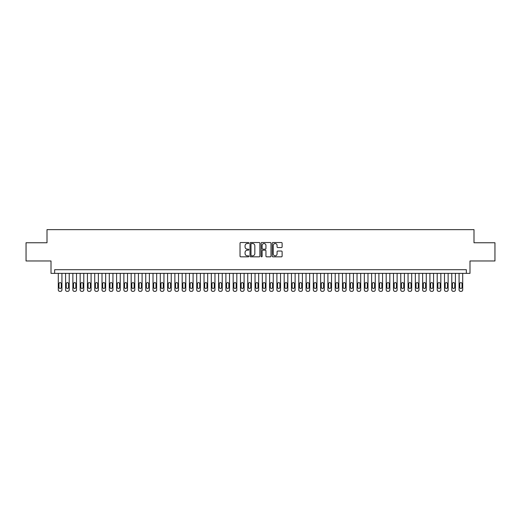 <?xml version="1.0" encoding="UTF-8"?>
<svg xmlns="http://www.w3.org/2000/svg" width="521" height="521" viewBox="0 0 521 521"><rect width="100%" height="100%" fill="white"/><g stroke="black" fill="none" stroke-linecap="round" stroke-linejoin="round"><path stroke-width="0.78" d="M248.843 243.027A0.501 0.501 0 0 0 248.341 242.525L240.741 242.525A0.716 0.716 0 0 0 240.025 243.242L240.025 256.117A0.716 0.716 0 0 0 240.741 256.833L248.341 256.833A0.501 0.501 0 0 0 248.843 256.332A0.501 0.501 0 0 0 248.341 255.831L247.358 255.831A2.286 2.286 0 0 1 245.072 253.545L245.072 252.47A2.286 2.286 0 0 1 247.358 250.178L248.341 250.178A0.501 0.501 0 0 0 248.843 249.676A0.501 0.501 0 0 0 248.341 249.181L247.358 249.181A2.286 2.286 0 0 1 245.072 246.889L245.072 245.814A2.286 2.286 0 0 1 247.358 243.528L248.341 243.528A0.501 0.501 0 0 0 248.843 243.027M281.405 247.566A0.716 0.716 0 0 0 282.115 246.856L282.115 243.242A0.716 0.716 0 0 0 281.405 242.525L272.965 242.525A0.716 0.716 0 0 0 272.249 243.242L272.249 256.117A0.716 0.716 0 0 0 272.965 256.833L281.405 256.833A0.716 0.716 0 0 0 282.115 256.117L282.115 251.754A0.716 0.716 0 0 0 281.405 251.037L277.791 251.037A0.716 0.716 0 0 0 277.074 251.754L277.074 253.916A1.915 1.915 0 0 1 275.16 255.831A1.915 1.915 0 0 1 273.251 253.916L273.251 245.443A1.915 1.915 0 0 1 275.16 243.528A1.915 1.915 0 0 1 277.074 245.443L277.074 246.856A0.716 0.716 0 0 0 277.791 247.566L281.405 247.566M466.347 273.362L469.994 273.362L469.994 260.975L494.95 260.975L494.95 242.76L473.999 242.76L473.999 229.644L47.001 229.644L47.001 242.76L26.05 242.76L26.05 260.975L51.006 260.975L51.006 273.362L466.347 273.362L466.347 269.715L54.653 269.715L54.653 273.362M259.875 243.242A0.716 0.716 0 0 0 259.158 242.525L250.718 242.525A0.716 0.716 0 0 0 250.002 243.242L250.002 256.117A0.716 0.716 0 0 0 250.718 256.833L259.158 256.833A0.716 0.716 0 0 0 259.875 256.117L259.875 243.242M261.842 242.525L270.282 242.525A0.716 0.716 0 0 1 270.998 243.242L270.998 256.117A0.716 0.716 0 0 1 270.282 256.833L266.667 256.833A0.716 0.716 0 0 1 265.951 256.117L265.951 250.894A0.716 0.716 0 0 0 265.241 250.178L262.845 250.178A0.716 0.716 0 0 0 262.128 250.894L262.128 256.332A0.501 0.501 0 0 1 261.627 256.833A0.501 0.501 0 0 1 261.125 256.332L261.125 243.242A0.716 0.716 0 0 1 261.842 242.525M251.506 243.528A0.501 0.501 0 0 0 251.005 244.03L251.005 255.329A0.501 0.501 0 0 0 251.506 255.831L252.542 255.831A2.286 2.286 0 0 0 254.834 253.545L254.834 245.814A2.286 2.286 0 0 0 252.542 243.528L251.506 243.528M265.951 245.476A1.915 1.915 0 0 0 264.043 243.561A1.915 1.915 0 0 0 262.128 245.476L262.128 248.465A0.716 0.716 0 0 0 262.845 249.181L265.241 249.181A0.716 0.716 0 0 0 265.951 248.465L265.951 245.476M61.934 273.362L61.934 289.904A1.459 1.459 90.2 0 1 60.482 291.356L59.752 291.356A1.459 1.459 90.2 0 1 58.293 289.904L58.293 273.362M61.283 287.279L61.283 283.782A1.166 1.166 90.2 0 0 60.117 282.616A1.166 1.166 90.2 0 0 58.951 283.782L58.951 287.279A1.166 1.166 90.2 0 0 60.117 288.445A1.166 1.166 90.2 0 0 61.283 287.279M69.221 273.362L69.221 289.904A1.459 1.459 90.2 0 1 67.769 291.356L67.04 291.356A1.459 1.459 90.2 0 1 65.581 289.904L65.581 273.362M68.57 287.279L68.57 283.782A1.166 1.166 90.2 0 0 67.404 282.616A1.166 1.166 90.2 0 0 66.239 283.782L66.239 287.279A1.166 1.166 90.2 0 0 67.404 288.445A1.166 1.166 90.2 0 0 68.57 287.279M76.509 273.362L76.509 289.904A1.459 1.459 90.2 0 1 75.05 291.356L74.327 291.356A1.459 1.459 90.2 0 1 72.868 289.904L72.868 273.362M75.858 287.279L75.858 283.782A1.166 1.166 90.2 0 0 74.692 282.616A1.166 1.166 90.2 0 0 73.526 283.782L73.526 287.279A1.166 1.166 90.2 0 0 74.692 288.445A1.166 1.166 90.2 0 0 75.858 287.279M83.796 273.362L83.796 289.904A1.459 1.459 90.2 0 1 82.338 291.356L81.608 291.356A1.459 1.459 90.2 0 1 80.156 289.904L80.156 273.362M83.139 287.279L83.139 283.782A1.166 1.166 90.2 0 0 81.973 282.616A1.166 1.166 90.2 0 0 80.807 283.782L80.807 287.279A1.166 1.166 90.2 0 0 81.973 288.445A1.166 1.166 90.2 0 0 83.139 287.279M91.084 273.362L91.084 289.904A1.459 1.459 90.2 0 1 89.625 291.356L88.896 291.356A1.459 1.459 90.2 0 1 87.443 289.904L87.443 273.362M90.426 287.279L90.426 283.782A1.166 1.166 90.2 0 0 89.26 282.616A1.166 1.166 90.2 0 0 88.095 283.782L88.095 287.279A1.166 1.166 90.2 0 0 89.26 288.445A1.166 1.166 90.2 0 0 90.426 287.279M98.371 273.362L98.371 289.904A1.459 1.459 90.2 0 1 96.913 291.356L96.183 291.356A1.459 1.459 90.2 0 1 94.724 289.904L94.724 273.362M97.714 287.279L97.714 283.782A1.166 1.166 90.2 0 0 96.548 282.616A1.166 1.166 90.2 0 0 95.382 283.782L95.382 287.279A1.166 1.166 90.2 0 0 96.548 288.445A1.166 1.166 90.2 0 0 97.714 287.279M105.659 273.362L105.659 289.904A1.459 1.459 90.2 0 1 104.2 291.356L103.471 291.356A1.459 1.459 90.2 0 1 102.012 289.904L102.012 273.362M105.001 287.279L105.001 283.782A1.166 1.166 90.2 0 0 103.835 282.616A1.166 1.166 90.2 0 0 102.67 283.782L102.67 287.279A1.166 1.166 90.2 0 0 103.835 288.445A1.166 1.166 90.2 0 0 105.001 287.279M112.946 273.362L112.946 289.904A1.459 1.459 90.2 0 1 111.487 291.356L110.758 291.356A1.459 1.459 90.2 0 1 109.299 289.904L109.299 273.362M112.289 287.279L112.289 283.782A1.166 1.166 90.2 0 0 111.123 282.616A1.166 1.166 90.2 0 0 109.957 283.782L109.957 287.279A1.166 1.166 90.2 0 0 111.123 288.445A1.166 1.166 90.2 0 0 112.289 287.279M120.234 273.362L120.234 289.904A1.459 1.459 90.2 0 1 118.775 291.356L118.046 291.356A1.459 1.459 90.2 0 1 116.587 289.904L116.587 273.362M119.576 287.279L119.576 283.782A1.166 1.166 90.2 0 0 118.41 282.616A1.166 1.166 90.2 0 0 117.245 283.782L117.245 287.279A1.166 1.166 90.2 0 0 118.41 288.445A1.166 1.166 90.2 0 0 119.576 287.279M127.515 273.362L127.515 289.904A1.459 1.459 90.2 0 1 126.062 291.356L125.333 291.356A1.459 1.459 90.2 0 1 123.874 289.904L123.874 273.362M126.864 287.279L126.864 283.782A1.166 1.166 90.2 0 0 125.698 282.616A1.166 1.166 90.2 0 0 124.532 283.782L124.532 287.279A1.166 1.166 90.2 0 0 125.698 288.445A1.166 1.166 90.2 0 0 126.864 287.279M134.802 273.362L134.802 289.904A1.459 1.459 90.2 0 1 133.35 291.356L132.621 291.356A1.459 1.459 90.2 0 1 131.162 289.904L131.162 273.362M134.151 287.279L134.151 283.782A1.166 1.166 90.2 0 0 132.985 282.616A1.166 1.166 90.2 0 0 131.82 283.782L131.82 287.279A1.166 1.166 90.2 0 0 132.985 288.445A1.166 1.166 90.2 0 0 134.151 287.279M142.09 273.362L142.09 289.904A1.459 1.459 90.2 0 1 140.631 291.356L139.908 291.356A1.459 1.459 90.2 0 1 138.449 289.904L138.449 273.362M141.432 287.279L141.432 283.782A1.166 1.166 90.2 0 0 140.266 282.616A1.166 1.166 90.2 0 0 139.1 283.782L139.1 287.279A1.166 1.166 90.2 0 0 140.266 288.445A1.166 1.166 90.2 0 0 141.432 287.279M149.377 273.362L149.377 289.904A1.459 1.459 90.2 0 1 147.918 291.356L147.189 291.356A1.459 1.459 90.2 0 1 145.737 289.904L145.737 273.362M148.719 287.279L148.719 283.782A1.166 1.166 90.2 0 0 147.554 282.616A1.166 1.166 90.2 0 0 146.388 283.782L146.388 287.279A1.166 1.166 90.2 0 0 147.554 288.445A1.166 1.166 90.2 0 0 148.719 287.279M156.665 273.362L156.665 289.904A1.459 1.459 90.2 0 1 155.206 291.356L154.476 291.356A1.459 1.459 90.2 0 1 153.024 289.904L153.024 273.362M156.007 287.279L156.007 283.782A1.166 1.166 90.2 0 0 154.841 282.616A1.166 1.166 90.2 0 0 153.675 283.782L153.675 287.279A1.166 1.166 90.2 0 0 154.841 288.445A1.166 1.166 90.2 0 0 156.007 287.279M163.952 273.362L163.952 289.904A1.459 1.459 90.2 0 1 162.493 291.356L161.764 291.356A1.459 1.459 90.2 0 1 160.305 289.904L160.305 273.362M163.294 287.279L163.294 283.782A1.166 1.166 90.2 0 0 162.129 282.616A1.166 1.166 90.2 0 0 160.963 283.782L160.963 287.279A1.166 1.166 90.2 0 0 162.129 288.445A1.166 1.166 90.2 0 0 163.294 287.279M171.24 273.362L171.24 289.904A1.459 1.459 90.2 0 1 169.781 291.356L169.051 291.356A1.459 1.459 90.2 0 1 167.593 289.904L167.593 273.362M170.582 287.279L170.582 283.782A1.166 1.166 90.2 0 0 169.416 282.616A1.166 1.166 90.2 0 0 168.25 283.782L168.25 287.279A1.166 1.166 90.2 0 0 169.416 288.445A1.166 1.166 90.2 0 0 170.582 287.279M178.527 273.362L178.527 289.904A1.459 1.459 90.2 0 1 177.068 291.356L176.339 291.356A1.459 1.459 90.2 0 1 174.88 289.904L174.88 273.362M177.869 287.279L177.869 283.782A1.166 1.166 90.2 0 0 176.704 282.616A1.166 1.166 90.2 0 0 175.538 283.782L175.538 287.279A1.166 1.166 90.2 0 0 176.704 288.445A1.166 1.166 90.2 0 0 177.869 287.279M185.808 273.362L185.808 289.904A1.459 1.459 90.2 0 1 184.356 291.356L183.626 291.356A1.459 1.459 90.2 0 1 182.168 289.904L182.168 273.362M185.157 287.279L185.157 283.782A1.166 1.166 90.2 0 0 183.991 282.616A1.166 1.166 90.2 0 0 182.825 283.782L182.825 287.279A1.166 1.166 90.2 0 0 183.991 288.445A1.166 1.166 90.2 0 0 185.157 287.279M193.096 273.362L193.096 289.904A1.459 1.459 90.2 0 1 191.643 291.356L190.914 291.356A1.459 1.459 90.2 0 1 189.455 289.904L189.455 273.362M192.444 287.279L192.444 283.782A1.166 1.166 90.2 0 0 191.279 282.616A1.166 1.166 90.2 0 0 190.113 283.782L190.113 287.279A1.166 1.166 90.2 0 0 191.279 288.445A1.166 1.166 90.2 0 0 192.444 287.279M200.383 273.362L200.383 289.904A1.459 1.459 90.2 0 1 198.924 291.356L198.201 291.356A1.459 1.459 90.2 0 1 196.743 289.904L196.743 273.362M199.732 287.279L199.732 283.782A1.166 1.166 90.2 0 0 198.566 282.616A1.166 1.166 90.2 0 0 197.394 283.782L197.394 287.279A1.166 1.166 90.2 0 0 198.566 288.445A1.166 1.166 90.2 0 0 199.732 287.279M207.671 273.362L207.671 289.904A1.459 1.459 90.2 0 1 206.212 291.356L205.482 291.356A1.459 1.459 90.2 0 1 204.03 289.904L204.03 273.362M207.013 287.279L207.013 283.782A1.166 1.166 90.2 0 0 205.847 282.616A1.166 1.166 90.2 0 0 204.681 283.782L204.681 287.279A1.166 1.166 90.2 0 0 205.847 288.445A1.166 1.166 90.2 0 0 207.013 287.279M214.958 273.362L214.958 289.904A1.459 1.459 90.2 0 1 213.499 291.356L212.77 291.356A1.459 1.459 90.2 0 1 211.318 289.904L211.318 273.362M214.3 287.279L214.3 283.782A1.166 1.166 90.2 0 0 213.135 282.616A1.166 1.166 90.2 0 0 211.969 283.782L211.969 287.279A1.166 1.166 90.2 0 0 213.135 288.445A1.166 1.166 90.2 0 0 214.3 287.279M222.246 273.362L222.246 289.904A1.459 1.459 90.2 0 1 220.787 291.356L220.057 291.356A1.459 1.459 90.2 0 1 218.599 289.904L218.599 273.362M221.588 287.279L221.588 283.782A1.166 1.166 90.2 0 0 220.422 282.616A1.166 1.166 90.2 0 0 219.256 283.782L219.256 287.279A1.166 1.166 90.2 0 0 220.422 288.445A1.166 1.166 90.2 0 0 221.588 287.279M229.533 273.362L229.533 289.904A1.459 1.459 90.2 0 1 228.074 291.356L227.345 291.356A1.459 1.459 90.2 0 1 225.886 289.904L225.886 273.362M228.875 287.279L228.875 283.782A1.166 1.166 90.2 0 0 227.71 282.616A1.166 1.166 90.2 0 0 226.544 283.782L226.544 287.279A1.166 1.166 90.2 0 0 227.71 288.445A1.166 1.166 90.2 0 0 228.875 287.279M236.821 273.362L236.821 289.904A1.459 1.459 90.2 0 1 235.362 291.356L234.632 291.356A1.459 1.459 90.2 0 1 233.174 289.904L233.174 273.362M236.163 287.279L236.163 283.782A1.166 1.166 90.2 0 0 234.997 282.616A1.166 1.166 90.2 0 0 233.831 283.782L233.831 287.279A1.166 1.166 90.2 0 0 234.997 288.445A1.166 1.166 90.2 0 0 236.163 287.279M244.108 273.362L244.108 289.904A1.459 1.459 90.2 0 1 242.649 291.356L241.92 291.356A1.459 1.459 90.2 0 1 240.461 289.904L240.461 273.362M243.45 287.279L243.45 283.782A1.166 1.166 90.2 0 0 242.285 282.616A1.166 1.166 90.2 0 0 241.119 283.782L241.119 287.279A1.166 1.166 90.2 0 0 242.285 288.445A1.166 1.166 90.2 0 0 243.45 287.279M251.389 273.362L251.389 289.904A1.459 1.459 90.2 0 1 249.937 291.356L249.207 291.356A1.459 1.459 90.2 0 1 247.749 289.904L247.749 273.362M250.738 287.279L250.738 283.782A1.166 1.166 90.2 0 0 249.572 282.616A1.166 1.166 90.2 0 0 248.406 283.782L248.406 287.279A1.166 1.166 90.2 0 0 249.572 288.445A1.166 1.166 90.2 0 0 250.738 287.279M258.676 273.362L258.676 289.904A1.459 1.459 90.2 0 1 257.224 291.356L256.495 291.356A1.459 1.459 90.2 0 1 255.036 289.904L255.036 273.362M258.025 287.279L258.025 283.782A1.166 1.166 90.2 0 0 256.86 282.616A1.166 1.166 90.2 0 0 255.694 283.782L255.694 287.279A1.166 1.166 90.2 0 0 256.86 288.445A1.166 1.166 90.2 0 0 258.025 287.279M265.964 273.362L265.964 289.904A1.459 1.459 90.2 0 1 264.505 291.356L263.776 291.356A1.459 1.459 90.2 0 1 262.324 289.904L262.324 273.362M265.306 287.279L265.306 283.782A1.166 1.166 90.2 0 0 264.14 282.616A1.166 1.166 90.2 0 0 262.975 283.782L262.975 287.279A1.166 1.166 90.2 0 0 264.14 288.445A1.166 1.166 90.2 0 0 265.306 287.279M273.251 273.362L273.251 289.904A1.459 1.459 90.2 0 1 271.793 291.356L271.063 291.356A1.459 1.459 90.2 0 1 269.611 289.904L269.611 273.362M272.594 287.279L272.594 283.782A1.166 1.166 90.2 0 0 271.428 282.616A1.166 1.166 90.2 0 0 270.262 283.782L270.262 287.279A1.166 1.166 90.2 0 0 271.428 288.445A1.166 1.166 90.2 0 0 272.594 287.279M280.539 273.362L280.539 289.904A1.459 1.459 90.2 0 1 279.08 291.356L278.351 291.356A1.459 1.459 90.2 0 1 276.892 289.904L276.892 273.362M279.881 287.279L279.881 283.782A1.166 1.166 90.2 0 0 278.715 282.616A1.166 1.166 90.2 0 0 277.55 283.782L277.55 287.279A1.166 1.166 90.2 0 0 278.715 288.445A1.166 1.166 90.2 0 0 279.881 287.279M287.826 273.362L287.826 289.904A1.459 1.459 90.2 0 1 286.368 291.356L285.638 291.356A1.459 1.459 90.2 0 1 284.179 289.904L284.179 273.362M287.169 287.279L287.169 283.782A1.166 1.166 90.2 0 0 286.003 282.616A1.166 1.166 90.2 0 0 284.837 283.782L284.837 287.279A1.166 1.166 90.2 0 0 286.003 288.445A1.166 1.166 90.2 0 0 287.169 287.279M295.114 273.362L295.114 289.904A1.459 1.459 90.2 0 1 293.655 291.356L292.926 291.356A1.459 1.459 90.2 0 1 291.467 289.904L291.467 273.362M294.456 287.279L294.456 283.782A1.166 1.166 90.2 0 0 293.29 282.616A1.166 1.166 90.2 0 0 292.125 283.782L292.125 287.279A1.166 1.166 90.2 0 0 293.29 288.445A1.166 1.166 90.2 0 0 294.456 287.279M302.401 273.362L302.401 289.904A1.459 1.459 90.2 0 1 300.943 291.356L300.213 291.356A1.459 1.459 90.2 0 1 298.754 289.904L298.754 273.362M301.744 287.279L301.744 283.782A1.166 1.166 90.2 0 0 300.578 282.616A1.166 1.166 90.2 0 0 299.412 283.782L299.412 287.279A1.166 1.166 90.2 0 0 300.578 288.445A1.166 1.166 90.2 0 0 301.744 287.279M309.682 273.362L309.682 289.904A1.459 1.459 90.2 0 1 308.23 291.356L307.501 291.356A1.459 1.459 90.2 0 1 306.042 289.904L306.042 273.362M309.031 287.279L309.031 283.782A1.166 1.166 90.2 0 0 307.865 282.616A1.166 1.166 90.2 0 0 306.7 283.782L306.7 287.279A1.166 1.166 90.2 0 0 307.865 288.445A1.166 1.166 90.2 0 0 309.031 287.279M316.97 273.362L316.97 289.904A1.459 1.459 90.2 0 1 315.518 291.356L314.788 291.356A1.459 1.459 90.2 0 1 313.329 289.904L313.329 273.362M316.319 287.279L316.319 283.782A1.166 1.166 90.2 0 0 315.153 282.616A1.166 1.166 90.2 0 0 313.987 283.782L313.987 287.279A1.166 1.166 90.2 0 0 315.153 288.445A1.166 1.166 90.2 0 0 316.319 287.279M324.257 273.362L324.257 289.904A1.459 1.459 90.2 0 1 322.799 291.356L322.076 291.356A1.459 1.459 90.2 0 1 320.617 289.904L320.617 273.362M323.606 287.279L323.606 283.782A1.166 1.166 90.2 0 0 322.434 282.616A1.166 1.166 90.2 0 0 321.268 283.782L321.268 287.279A1.166 1.166 90.2 0 0 322.434 288.445A1.166 1.166 90.2 0 0 323.606 287.279M331.545 273.362L331.545 289.904A1.459 1.459 90.2 0 1 330.086 291.356L329.357 291.356A1.459 1.459 90.2 0 1 327.904 289.904L327.904 273.362M330.887 287.279L330.887 283.782A1.166 1.166 90.2 0 0 329.721 282.616A1.166 1.166 90.2 0 0 328.556 283.782L328.556 287.279A1.166 1.166 90.2 0 0 329.721 288.445A1.166 1.166 90.2 0 0 330.887 287.279M338.832 273.362L338.832 289.904A1.459 1.459 90.2 0 1 337.374 291.356L336.644 291.356A1.459 1.459 90.2 0 1 335.192 289.904L335.192 273.362M338.175 287.279L338.175 283.782A1.166 1.166 90.2 0 0 337.009 282.616A1.166 1.166 90.2 0 0 335.843 283.782L335.843 287.279A1.166 1.166 90.2 0 0 337.009 288.445A1.166 1.166 90.2 0 0 338.175 287.279M346.12 273.362L346.12 289.904A1.459 1.459 90.2 0 1 344.661 291.356L343.932 291.356A1.459 1.459 90.2 0 1 342.473 289.904L342.473 273.362M345.462 287.279L345.462 283.782A1.166 1.166 90.2 0 0 344.296 282.616A1.166 1.166 90.2 0 0 343.131 283.782L343.131 287.279A1.166 1.166 90.2 0 0 344.296 288.445A1.166 1.166 90.2 0 0 345.462 287.279M353.407 273.362L353.407 289.904A1.459 1.459 90.2 0 1 351.949 291.356L351.219 291.356A1.459 1.459 90.2 0 1 349.76 289.904L349.76 273.362M352.75 287.279L352.75 283.782A1.166 1.166 90.2 0 0 351.584 282.616A1.166 1.166 90.2 0 0 350.418 283.782L350.418 287.279A1.166 1.166 90.2 0 0 351.584 288.445A1.166 1.166 90.2 0 0 352.75 287.279M360.695 273.362L360.695 289.904A1.459 1.459 90.2 0 1 359.236 291.356L358.507 291.356A1.459 1.459 90.2 0 1 357.048 289.904L357.048 273.362M360.037 287.279L360.037 283.782A1.166 1.166 90.2 0 0 358.871 282.616A1.166 1.166 90.2 0 0 357.706 283.782L357.706 287.279A1.166 1.166 90.2 0 0 358.871 288.445A1.166 1.166 90.2 0 0 360.037 287.279M367.976 273.362L367.976 289.904A1.459 1.459 90.2 0 1 366.523 291.356L365.794 291.356A1.459 1.459 90.2 0 1 364.335 289.904L364.335 273.362M367.325 287.279L367.325 283.782A1.166 1.166 90.2 0 0 366.159 282.616A1.166 1.166 90.2 0 0 364.993 283.782L364.993 287.279A1.166 1.166 90.2 0 0 366.159 288.445A1.166 1.166 90.2 0 0 367.325 287.279M375.263 273.362L375.263 289.904A1.459 1.459 90.2 0 1 373.811 291.356L373.082 291.356A1.459 1.459 90.2 0 1 371.623 289.904L371.623 273.362M374.612 287.279L374.612 283.782A1.166 1.166 90.2 0 0 373.446 282.616A1.166 1.166 90.2 0 0 372.281 283.782L372.281 287.279A1.166 1.166 90.2 0 0 373.446 288.445A1.166 1.166 90.2 0 0 374.612 287.279M382.551 273.362L382.551 289.904A1.459 1.459 90.2 0 1 381.092 291.356L380.369 291.356A1.459 1.459 90.2 0 1 378.91 289.904L378.91 273.362M381.9 287.279L381.9 283.782A1.166 1.166 90.2 0 0 380.734 282.616A1.166 1.166 90.2 0 0 379.568 283.782L379.568 287.279A1.166 1.166 90.2 0 0 380.734 288.445A1.166 1.166 90.2 0 0 381.9 287.279M389.838 273.362L389.838 289.904A1.459 1.459 90.2 0 1 388.379 291.356L387.65 291.356A1.459 1.459 90.2 0 1 386.198 289.904L386.198 273.362M389.18 287.279L389.18 283.782A1.166 1.166 90.2 0 0 388.015 282.616A1.166 1.166 90.2 0 0 386.849 283.782L386.849 287.279A1.166 1.166 90.2 0 0 388.015 288.445A1.166 1.166 90.2 0 0 389.18 287.279M397.126 273.362L397.126 289.904A1.459 1.459 90.2 0 1 395.667 291.356L394.938 291.356A1.459 1.459 90.2 0 1 393.485 289.904L393.485 273.362M396.468 287.279L396.468 283.782A1.166 1.166 90.2 0 0 395.302 282.616A1.166 1.166 90.2 0 0 394.137 283.782L394.137 287.279A1.166 1.166 90.2 0 0 395.302 288.445A1.166 1.166 90.2 0 0 396.468 287.279M404.413 273.362L404.413 289.904A1.459 1.459 90.2 0 1 402.954 291.356L402.225 291.356A1.459 1.459 90.2 0 1 400.766 289.904L400.766 273.362M403.755 287.279L403.755 283.782A1.166 1.166 90.2 0 0 402.59 282.616A1.166 1.166 90.2 0 0 401.424 283.782L401.424 287.279A1.166 1.166 90.2 0 0 402.59 288.445A1.166 1.166 90.2 0 0 403.755 287.279M411.701 273.362L411.701 289.904A1.459 1.459 90.2 0 1 410.242 291.356L409.513 291.356A1.459 1.459 90.2 0 1 408.054 289.904L408.054 273.362M411.043 287.279L411.043 283.782A1.166 1.166 90.2 0 0 409.877 282.616A1.166 1.166 90.2 0 0 408.711 283.782L408.711 287.279A1.166 1.166 90.2 0 0 409.877 288.445A1.166 1.166 90.2 0 0 411.043 287.279M418.988 273.362L418.988 289.904A1.459 1.459 90.2 0 1 417.529 291.356L416.8 291.356A1.459 1.459 90.2 0 1 415.341 289.904L415.341 273.362M418.33 287.279L418.33 283.782A1.166 1.166 90.2 0 0 417.165 282.616A1.166 1.166 90.2 0 0 415.999 283.782L415.999 287.279A1.166 1.166 90.2 0 0 417.165 288.445A1.166 1.166 90.2 0 0 418.33 287.279M426.276 273.362L426.276 289.904A1.459 1.459 90.2 0 1 424.817 291.356L424.087 291.356A1.459 1.459 90.2 0 1 422.629 289.904L422.629 273.362M425.618 287.279L425.618 283.782A1.166 1.166 90.2 0 0 424.452 282.616A1.166 1.166 90.2 0 0 423.286 283.782L423.286 287.279A1.166 1.166 90.2 0 0 424.452 288.445A1.166 1.166 90.2 0 0 425.618 287.279M433.557 273.362L433.557 289.904A1.459 1.459 90.2 0 1 432.104 291.356L431.375 291.356A1.459 1.459 90.2 0 1 429.916 289.904L429.916 273.362M432.905 287.279L432.905 283.782A1.166 1.166 90.2 0 0 431.74 282.616A1.166 1.166 90.2 0 0 430.574 283.782L430.574 287.279A1.166 1.166 90.2 0 0 431.74 288.445A1.166 1.166 90.2 0 0 432.905 287.279M440.844 273.362L440.844 289.904A1.459 1.459 90.2 0 1 439.392 291.356L438.662 291.356A1.459 1.459 90.2 0 1 437.204 289.904L437.204 273.362M440.193 287.279L440.193 283.782A1.166 1.166 90.2 0 0 439.027 282.616A1.166 1.166 90.2 0 0 437.861 283.782L437.861 287.279A1.166 1.166 90.2 0 0 439.027 288.445A1.166 1.166 90.2 0 0 440.193 287.279M448.132 273.362L448.132 289.904A1.459 1.459 90.2 0 1 446.673 291.356L445.95 291.356A1.459 1.459 90.2 0 1 444.491 289.904L444.491 273.362M447.474 287.279L447.474 283.782A1.166 1.166 90.2 0 0 446.308 282.616A1.166 1.166 90.2 0 0 445.142 283.782L445.142 287.279A1.166 1.166 90.2 0 0 446.308 288.445A1.166 1.166 90.2 0 0 447.474 287.279M455.419 273.362L455.419 289.904A1.459 1.459 90.2 0 1 453.96 291.356L453.231 291.356A1.459 1.459 90.2 0 1 451.779 289.904L451.779 273.362M454.761 287.279L454.761 283.782A1.166 1.166 90.2 0 0 453.596 282.616A1.166 1.166 90.2 0 0 452.43 283.782L452.43 287.279A1.166 1.166 90.2 0 0 453.596 288.445A1.166 1.166 90.2 0 0 454.761 287.279M462.707 273.362L462.707 289.904A1.459 1.459 90.2 0 1 461.248 291.356L460.518 291.356A1.459 1.459 90.2 0 1 459.066 289.904L459.066 273.362M462.049 287.279L462.049 283.782A1.166 1.166 90.2 0 0 460.883 282.616A1.166 1.166 90.2 0 0 459.717 283.782L459.717 287.279A1.166 1.166 90.2 0 0 460.883 288.445A1.166 1.166 90.2 0 0 462.049 287.279"/></g></svg>
